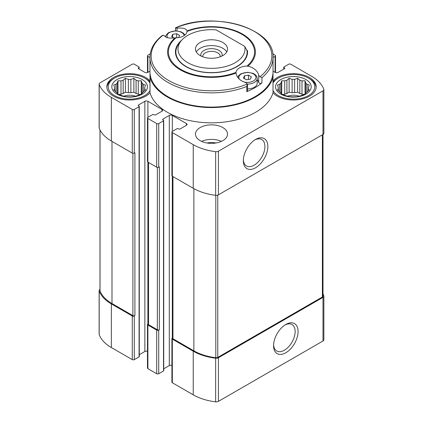 <?xml version="1.0" encoding="UTF-8"?>
<svg xmlns="http://www.w3.org/2000/svg" width="423" height="423" viewBox="0 0 423 423"><rect width="100%" height="100%" fill="white"/><g stroke="black" fill="none" stroke-linecap="round" stroke-linejoin="round"><path stroke-width="0.63" d="M144.714 87.371L145.517 85.018L143.318 84.367A15.143 8.74 0 0 0 142.065 83.114L142.065 93.081A15.143 8.74 0 0 0 143.318 91.823L145.517 89.935L144.714 88.819A15.143 8.74 0 0 0 144.766 88.095A15.143 8.74 0 0 0 144.714 87.371L144.714 90.654M143.318 84.367L143.318 91.823M136.084 93.472A15.143 8.74 180 0 1 138.258 94.197L138.258 80.915A15.143 8.74 0 0 0 136.084 80.19L136.084 93.472L133.885 92.203L130.876 92.669A15.143 8.74 180 0 0 128.37 92.669L125.367 92.203L123.167 93.472A15.143 8.74 180 0 0 120.994 94.197L118.852 94.53M136.084 80.19L133.885 78.297L130.876 79.381A15.143 8.74 0 0 0 128.37 79.381L128.37 92.669M130.876 79.381L130.876 92.669M128.37 79.381L125.367 78.297L123.167 80.19A15.143 8.74 0 0 0 120.994 80.915L120.994 94.197M123.167 80.19L123.167 93.472M120.994 80.915L117.991 80.756L117.182 83.114A15.143 8.74 0 0 0 115.928 84.367L115.928 91.823A15.143 8.74 0 0 0 117.182 93.081L117.991 94.197L120.994 95.281A15.143 8.74 0 0 0 123.167 96.005L125.367 96.656L128.37 96.809A15.143 8.74 0 0 0 130.876 96.809L133.885 96.656L136.084 96.005A15.143 8.74 0 0 0 138.258 95.281L141.261 94.197L142.065 93.081M117.182 83.114L117.182 93.081M115.928 84.367L113.729 85.018L114.533 87.371A15.143 8.74 0 0 0 114.485 88.095A15.143 8.74 0 0 0 114.533 88.819L114.533 90.654M114.533 87.371L114.533 88.819L113.729 89.935L115.928 91.823M308.467 87.371L309.271 85.018L307.072 84.367A15.143 8.74 0 0 0 305.818 83.114L305.818 93.081A15.143 8.74 0 0 0 307.072 91.823L309.271 89.935L308.467 88.819A15.143 8.74 0 0 0 308.515 88.095A15.143 8.74 0 0 0 308.467 87.371L308.467 90.654M307.072 84.367L307.072 91.823M299.833 93.472A15.143 8.74 180 0 1 302.006 94.197L302.006 80.915A15.143 8.74 0 0 0 299.833 80.19L299.833 93.472L297.633 92.203L294.63 92.669A15.143 8.74 180 0 0 292.124 92.669L289.115 92.203L286.916 93.472A15.143 8.74 180 0 0 284.742 94.197L282.601 94.53M299.833 80.19L297.633 78.297L294.63 79.381A15.143 8.74 0 0 0 292.124 79.381L292.124 92.669M294.63 79.381L294.63 92.669M292.124 79.381L289.115 78.297L286.916 80.19A15.143 8.74 0 0 0 284.742 80.915L284.742 94.197M286.916 80.19L286.916 93.472M284.742 80.915L281.739 80.756L280.935 83.114A15.143 8.74 0 0 0 279.682 84.367L279.682 91.823A15.143 8.74 0 0 0 280.935 93.081L281.739 94.197L284.742 95.281A15.143 8.74 0 0 0 286.916 96.005L289.115 96.656L292.124 96.809A15.143 8.74 0 0 0 294.63 96.809L297.633 96.656L299.833 96.005A15.143 8.74 0 0 0 302.006 95.281L305.009 94.197L305.818 93.081M280.935 83.114L280.935 93.081M279.682 84.367L277.483 85.018L278.286 87.371A15.143 8.74 0 0 0 278.234 88.095A15.143 8.74 0 0 0 278.286 88.819L278.286 90.654M278.286 87.371L278.286 88.819L277.483 89.935L279.682 91.823M172.325 131.416L172.325 115.416L186.432 123.564A2.136 1.232 0 0 1 187.061 124.436A2.136 1.232 0 0 1 186.432 125.308L180.135 128.941A1.068 0.619 0 0 1 178.622 128.941L178.12 128.65A0.714 0.412 0 0 0 177.11 128.65L172.325 131.416A1.428 0.825 0 0 0 171.907 131.997A1.428 0.825 0 0 0 172.325 132.579L193.237 144.65A44.891 25.919 0 0 0 215.645 151.677A3.03 1.75 0 0 0 218.416 151.201L322.987 90.829A3.03 1.75 0 0 0 323.875 89.591A3.03 1.75 0 0 0 323.807 89.232A44.891 25.919 0 0 0 311.64 76.293L290.728 64.217A1.428 0.825 0 0 0 288.713 64.217L283.928 66.982A0.714 0.412 0 0 0 283.722 67.273A0.714 0.412 0 0 0 283.928 67.564L284.43 67.854A1.068 0.619 0 0 1 284.748 68.293A1.068 0.619 0 0 1 284.43 68.727L278.133 72.365A2.136 1.232 0 0 1 275.109 72.365L273.047 71.17M273.047 57.554L275.109 56.365A1.428 0.825 0 0 0 275.526 55.783A1.428 0.825 0 0 0 275.109 55.202L272.766 53.848M150.234 53.848L147.891 55.202A1.428 0.825 0 0 0 147.474 55.783A1.428 0.825 0 0 0 147.891 56.365L149.954 57.554M149.954 71.17L147.891 72.365L147.891 56.365M138.57 68.727L138.57 67.854A1.068 0.619 0 0 0 138.252 68.293A1.068 0.619 0 0 0 138.57 68.727L144.867 72.365A2.136 1.232 0 0 0 147.891 72.365M138.57 67.854L139.072 67.564A0.714 0.412 0 0 0 139.278 67.273A0.714 0.412 0 0 0 139.072 66.982L134.287 64.217A1.428 0.825 0 0 0 132.272 64.217L100.013 82.845A3.03 1.75 0 0 0 99.125 84.077A3.03 1.75 0 0 0 99.194 84.441A44.891 25.919 0 0 0 111.36 97.38L132.272 109.451A1.428 0.825 0 0 0 134.287 109.451L139.072 106.691A0.714 0.412 0 0 0 139.278 106.4A0.714 0.412 0 0 0 139.072 106.11L138.57 105.819L138.57 104.946A1.068 0.619 0 0 0 138.252 105.38A1.068 0.619 0 0 0 138.57 105.819M138.57 104.946L144.867 101.309A2.136 1.232 0 0 1 147.891 101.309L161.998 109.451A2.136 1.232 0 0 1 162.622 110.324A2.136 1.232 0 0 1 161.998 111.196L155.701 114.834A1.068 0.619 0 0 1 154.189 114.834L153.681 114.543A0.714 0.412 0 0 0 152.677 114.543L147.891 117.308A1.428 0.825 0 0 0 147.474 117.89A1.428 0.825 0 0 0 147.891 118.472L156.706 123.564A1.428 0.825 0 0 0 158.72 123.564L163.511 120.798A0.714 0.412 0 0 0 163.717 120.507A0.714 0.412 0 0 0 163.511 120.217L163.003 119.926L163.003 119.053A1.068 0.619 0 0 0 162.691 119.487A1.068 0.619 0 0 0 163.003 119.926M163.003 119.053L169.3 115.416A2.136 1.232 0 0 1 172.325 115.416M200.164 140.653A16.032 9.258 0 0 0 217.634 142.657A16.032 9.258 0 0 0 227.532 134.107A16.032 9.258 0 0 0 222.836 127.561A16.032 9.258 0 0 0 205.367 125.557A16.032 9.258 0 0 0 195.468 134.107A16.032 9.258 0 0 0 200.164 140.653M273.004 72.92L273.004 92.748A62.35 35.997 180 0 1 211.5 122.834A62.35 35.997 180 0 1 149.996 92.748A22.8 13.166 0 0 1 124.362 99.643A22.8 13.166 0 0 1 106.823 86.837A22.8 13.166 0 0 1 120.899 74.675A22.8 13.166 0 0 1 145.75 77.525A22.8 13.166 0 0 1 149.996 80.925M273.004 92.748A22.8 13.166 0 0 0 298.638 99.643A22.8 13.166 0 0 0 316.177 86.837A22.8 13.166 0 0 0 309.499 77.525A22.8 13.166 0 0 0 273.004 80.925M149.996 72.92L149.996 92.748M272.396 76.722A22.8 13.166 180 0 0 273.004 77.472A62.35 35.997 180 0 1 211.5 107.558A62.35 35.997 180 0 1 149.996 77.472A22.8 13.166 180 0 0 150.604 76.722M148.103 323.722L147.891 323.844A1.428 0.825 0 0 0 147.474 324.43L147.474 368.063A1.428 0.825 0 0 0 147.891 368.645L156.706 373.736A1.428 0.825 0 0 0 158.72 373.736L163.511 370.971A0.714 0.412 0 0 0 163.717 370.68L163.717 120.507M156.706 373.736L156.706 330.099L147.891 325.012A1.428 0.825 0 0 1 147.474 324.43M99.992 289.39A3.03 1.75 0 0 0 99.125 290.617L99.125 334.255A3.03 1.75 0 0 0 99.194 334.614A44.891 25.919 0 0 0 111.36 347.553L132.272 359.629A1.428 0.825 0 0 0 134.287 359.629L139.072 356.864A0.714 0.412 0 0 0 139.278 356.573L139.278 106.4M132.272 359.629L132.272 315.992L111.36 303.92A44.891 25.919 0 0 1 99.194 290.982A3.03 1.75 0 0 1 99.125 290.617M172.536 337.834L172.325 337.956A1.428 0.825 0 0 0 171.907 338.537L171.907 382.17A1.428 0.825 0 0 0 172.325 382.752L193.237 394.823A44.891 25.919 0 0 0 215.645 401.85A3.03 1.75 0 0 0 218.416 401.374L322.987 341.001A3.03 1.75 0 0 0 323.875 339.769L323.875 296.132A3.03 1.75 0 0 0 323.807 295.767A44.891 25.919 0 0 0 323.008 293.927M171.907 365.403A2.136 1.232 0 0 0 169.3 365.588L169.3 115.416M163.717 368.814L169.3 365.588M147.474 351.296A2.136 1.232 0 0 0 144.867 351.481L144.867 101.309M139.278 354.707L144.867 351.481M171.907 338.537A1.428 0.825 0 0 0 172.325 339.119L193.237 351.19A44.891 25.919 0 0 0 215.645 358.218A3.03 1.75 0 0 0 218.416 357.742L322.987 297.369A3.03 1.75 0 0 0 323.875 296.132M172.536 176.338L172.536 338.173A1.428 0.825 0 0 0 172.954 338.754L193.866 350.826A44.177 25.507 0 0 0 215.804 357.726A2.136 1.232 0 0 0 217.766 357.393L322.379 296.994A2.136 1.232 0 0 0 323.008 296.116L323.008 134.451M156.706 330.099A1.428 0.825 0 0 0 158.72 330.099L159.349 329.739L159.349 166.831L158.72 167.196L158.72 123.564M148.103 162.231L148.103 324.066A1.428 0.825 0 0 0 148.521 324.647L157.335 329.739A1.428 0.825 0 0 0 159.349 329.739M132.272 315.992A1.428 0.825 0 0 0 134.287 315.992L134.916 315.627L134.916 152.724L134.287 153.089L134.287 109.451M99.992 129.919L99.992 290.633A2.136 1.232 0 0 0 100.04 290.892A44.177 25.507 0 0 0 111.989 303.555L132.901 315.627A1.428 0.825 0 0 0 134.916 315.627M171.907 131.997L171.907 175.635A1.428 0.825 0 0 0 172.325 176.217L172.325 132.579M172.325 337.956L172.325 176.217L193.237 188.288A44.891 25.919 0 0 0 215.645 195.31A3.03 1.75 0 0 0 218.416 194.839L322.987 134.466A3.03 1.75 0 0 0 323.875 133.229L323.875 89.591M147.474 117.89L147.474 161.523A1.428 0.825 0 0 0 147.891 162.104L156.706 167.196A1.428 0.825 0 0 0 158.72 167.196M99.125 84.077L99.125 127.714A3.03 1.75 0 0 0 99.194 128.079A44.891 25.919 0 0 0 111.36 141.018L132.272 153.089A1.428 0.825 0 0 0 134.287 153.089M285.816 352.761A17.332 10.009 -60 0 1 273.559 345.686A17.332 10.009 -60 0 1 285.816 324.457A17.332 10.009 -60 0 1 298.072 331.532A17.332 10.009 -60 0 1 285.816 352.761M255.587 167.751A17.332 10.009 -60 0 1 243.331 160.671A17.332 10.009 -60 0 1 255.587 139.447A17.332 10.009 -60 0 1 267.844 146.522A17.332 10.009 -60 0 1 255.587 167.751M287.54 96.211A10.686 6.171 180 0 1 299.209 96.211M304.148 94.53L302.006 94.197M305.818 83.114L305.009 80.756L302.006 80.915M305.972 79.566A17.814 10.284 180 0 1 297.988 96.772A17.814 10.284 180 0 1 276.171 84.172A17.814 10.284 180 0 1 305.972 79.566M273.004 83.098A21.377 12.341 180 0 1 278.26 78.107A21.377 12.341 180 0 1 308.489 78.107A21.377 12.341 180 0 1 308.494 78.107A21.377 12.341 180 0 1 304.486 97.38A21.377 12.341 180 0 1 273.004 90.57M309.499 78.694L308.494 78.107L309.499 78.689A22.8 13.166 180 0 1 309.499 78.694A22.8 13.166 180 0 1 316.155 87.418M273.004 82.088A22.8 13.166 180 0 1 277.25 78.694L278.26 78.107M123.791 96.211A10.686 6.171 180 0 1 135.46 96.211M140.399 94.53L138.258 94.197M201.581 141.377A16.032 9.258 180 0 1 221.419 141.377M207.148 143.016A10.686 6.171 180 0 1 215.852 143.016M142.065 83.114L141.261 80.756L138.258 80.915M142.223 79.566A17.814 10.284 180 0 1 134.234 96.772A17.814 10.284 180 0 1 112.418 84.172A17.814 10.284 180 0 1 142.223 79.566M149.996 90.57A21.377 12.341 180 0 1 118.514 97.38A21.377 12.341 180 0 1 114.506 78.107A21.377 12.341 180 0 1 144.74 78.107L145.75 78.689A22.8 13.166 180 0 1 145.75 78.694A22.8 13.166 180 0 1 149.996 82.088M106.845 87.418A22.8 13.166 180 0 1 113.501 78.694L114.506 78.107M145.75 78.694L144.74 78.107A21.377 12.341 180 0 1 149.996 83.098M281.739 94.197L281.739 80.756M289.115 92.203L289.115 78.297M297.633 92.203L297.633 78.297M305.009 94.197L305.009 80.756M117.991 94.197L117.991 80.756M125.367 92.203L125.367 78.297M133.885 92.203L133.885 78.297M141.261 94.197L141.261 80.756M254.831 139.907A15.26 8.809 -60 0 1 261.752 139.537A15.26 8.809 -60 0 1 264.089 151.762A15.26 8.809 -60 0 1 254.123 165.208A15.26 8.809 -60 0 1 246.493 165.964A15.26 8.809 -60 0 1 243.352 159.788M285.06 324.922A15.26 8.809 -60 0 1 291.981 324.547A15.26 8.809 -60 0 1 294.318 336.777A15.26 8.809 -60 0 1 284.351 350.223A15.26 8.809 -60 0 1 276.721 350.979A15.26 8.809 -60 0 1 273.586 344.798M244.668 46.35A33.491 19.336 180 0 1 206.789 68.161A33.491 19.336 180 0 1 180.928 41.126A33.491 19.336 180 0 1 216.121 29.869L244.668 46.35L247.058 50.755A35.627 20.568 180 0 1 247.127 52.045A35.627 20.568 180 0 1 211.5 72.613A35.627 20.568 180 0 1 175.873 52.045A35.627 20.568 180 0 1 178.977 43.643L180.928 41.126M222.836 55.566A16.032 9.258 180 0 1 205.367 57.57A16.032 9.258 180 0 1 195.468 49.02A16.032 9.258 180 0 1 211.5 39.762A16.032 9.258 180 0 1 227.532 49.02A16.032 9.258 180 0 1 222.836 55.566M196.277 51.929A16.032 9.258 180 0 1 211.5 45.584A16.032 9.258 180 0 1 226.723 51.929M201.01 56.021A10.686 6.171 180 0 1 211.5 48.666A10.686 6.171 180 0 1 221.99 56.021M202.765 56.782A8.761 5.055 180 0 1 202.739 56.412A8.761 5.055 180 0 1 211.5 51.357A8.761 5.055 180 0 1 220.261 56.412A8.761 5.055 180 0 1 220.235 56.782M247.54 84.415L245.975 82.686C240.058 80.83 236.737 77.615 236.013 73.047L236.008 72.375A11.4 6.583 180 0 1 246.916 66.078L247.936 66.162A43.913 25.354 180 0 0 242.548 34.083A43.913 25.354 180 0 0 186.987 30.974L186.992 31.482L186.987 30.974C186.263 28.6 182.942 27.664 177.026 28.172L175.46 27.86C212.928 10.469 275.024 28.177 273.047 57.327L273.047 71.566A61.547 35.532 180 0 1 235.051 104.391A61.547 35.532 180 0 1 167.979 96.693A61.547 35.532 180 0 1 149.954 71.566L149.954 57.327A61.547 35.532 180 0 0 167.979 82.453A61.547 35.532 180 0 0 246.773 86.445L246.773 91.664A61.547 35.532 0 0 0 261.937 82.908A1.782 1.031 0 0 1 260.05 83.32A1.782 1.031 0 0 1 258.712 82.448A11.4 6.583 180 0 0 257.195 79.905M246.916 66.078A43.067 24.867 180 0 0 241.956 34.348A43.067 24.867 180 0 0 186.992 31.482A11.4 6.583 180 0 1 176.084 37.779L175.064 37.858C169.052 38.541 165.462 37.763 164.288 35.527L163.035 35.194L162.067 35.617C154.152 41.967 150.112 49.2 149.954 57.327M247.936 66.162C253.948 67.675 257.538 70.731 258.712 75.331L258.712 82.448M273.047 57.327A61.547 35.532 180 0 1 261.937 77.689L259.965 76.711L258.712 75.331M175.064 37.858A43.913 25.354 180 0 0 180.452 69.938A43.913 25.354 180 0 0 236.013 73.047L236.008 72.375A43.067 24.867 180 0 1 181.044 69.509A43.067 24.867 180 0 1 176.084 37.779M163.035 35.194A60.346 34.839 180 0 0 168.83 80.587A60.346 34.839 180 0 0 247.455 83.928L246.773 86.445M181.716 40.18A36.071 20.827 0 0 0 175.429 51.929A36.071 20.827 0 0 0 211.5 72.756A36.071 20.827 0 0 0 247.571 51.929A36.071 20.827 0 0 0 247.503 50.607L246.752 50.173M247.503 50.607L247.503 53.25M246.773 91.664A1.782 1.031 0 0 0 247.529 90.823L247.529 84.605M174.006 37.991L171.627 36.616L172.69 34.321L176.666 33.708L179.574 35.389L178.569 37.557M172.69 37.229L172.69 34.321M176.666 37.758L176.666 33.708M251.373 76.838L250.31 79.133L246.334 79.746L243.426 78.07L244.489 75.775L248.465 75.162L251.373 76.838M247.508 84.108A9.798 5.658 180 0 0 257.195 78.456L257.195 83.273A9.798 5.658 180 0 1 247.529 88.93M244.489 78.683L244.489 75.775M248.465 79.418L248.465 75.162M147.891 368.645L147.891 325.012M111.36 347.553L111.36 303.92M156.706 167.196L156.706 123.564M147.891 323.844L147.891 118.472M132.272 153.089L132.272 109.451M111.36 141.018L111.36 97.38M157.335 329.739L157.335 167.408M148.521 324.647L148.521 162.469M132.901 315.627L132.901 153.3M111.989 303.555L111.989 141.377M99.194 334.614L99.194 290.982M172.325 382.752L172.325 339.119M193.237 394.823L193.237 351.19M215.645 401.85L215.645 358.218M218.416 401.374L218.416 357.742M322.987 341.001L322.987 297.369M322.379 296.994L322.379 134.815M217.766 357.393L217.766 195.125M215.804 357.726L215.804 195.326M193.866 350.826L193.866 188.642M172.954 338.754L172.954 176.576M100.04 290.892L100.04 130.014M322.987 134.466L322.987 90.829M218.416 194.839L218.416 151.201M215.645 195.31L215.645 151.677M193.237 188.288L193.237 144.65M99.194 128.079L99.194 84.441M283.928 69.018L283.928 67.564M284.43 68.727L284.43 67.854M275.109 72.365L275.109 56.365M139.072 69.018L139.072 67.564M139.072 356.864L139.072 106.691M134.287 359.629L134.287 315.992M147.891 117.308L147.891 101.309M161.998 111.196L161.998 109.451M186.432 125.308L186.432 123.564M163.511 370.971L163.511 120.798M158.72 373.736L158.72 330.099M261.937 77.689L261.937 82.908M177.026 28.172L177.026 30.89M175.545 27.971A60.346 34.839 180 0 1 254.17 31.313A60.346 34.839 180 0 1 259.965 76.711M167.561 37.721A8.571 4.949 180 0 1 169.538 32.502A8.571 4.949 180 0 1 178.527 31.35A8.571 4.949 180 0 1 184.142 35.564M239.386 79.212A8.571 4.949 180 0 1 241.337 73.956A8.571 4.949 180 0 1 252.721 73.576A8.571 4.949 180 0 1 254.688 80.058A8.571 4.949 180 0 1 243.754 81.935M283.722 69.139L283.722 67.273M275.526 72.55L275.526 55.783M147.474 72.55L147.474 55.783M175.873 52.045L175.873 55.191M247.127 52.045L247.127 55.191M175.471 27.881L175.471 30.826M184.899 35.014L183.397 33.216L180.938 31.799L175.651 30.826L168.925 32.439C166.408 34.374 165.367 35.897 165.805 37.002M257.195 78.456C257.089 76.193 255.603 74.459 252.737 73.248L247.45 72.28L240.724 73.893L238.44 75.913L237.737 77.414"/></g></svg>
